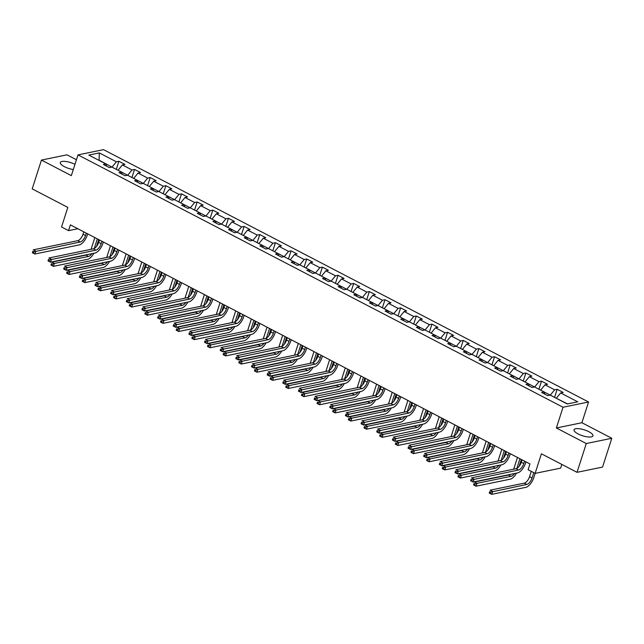 <?xml version="1.0" encoding="UTF-8"?>
<svg xmlns="http://www.w3.org/2000/svg" width="644" height="644" viewBox="0 0 644 644"><rect width="100%" height="100%" fill="white"/><g stroke="black" fill="none" stroke-linecap="round" stroke-linejoin="round"><path stroke-width="0.97" d="M74.97 164.349A9.926 3.083 17.8 0 0 60.311 162.505A9.926 3.083 17.8 0 0 64.376 166.651A9.926 3.083 17.8 0 0 73.303 169.541M578.111 433.927A9.926 3.083 17.8 0 0 592.939 435.851A9.926 3.083 17.8 0 0 588.866 431.713A9.926 3.083 17.8 0 0 574.037 429.781A9.926 3.083 17.8 0 0 578.111 433.927M76.443 159.752L66.968 154.826L41.441 160.074L32.2 188.869L67.821 207.4L61.534 226.986L68.554 230.633L77.819 228.733M588.56 401.993L103.523 149.65L78.005 154.898L563.033 407.241L588.56 401.993L581.902 422.73L556.376 427.978L586.282 443.531L611.8 438.282L581.902 422.73M611.8 438.282L602.559 467.077L577.032 472.326L541.411 453.795L535.124 473.38L560.65 468.132L561.842 464.421M586.282 443.531L577.032 472.326M106.582 166.136L105.89 163.946L103.37 164.47L109.391 167.601L111.911 167.078L121.539 172.093L119.027 172.608L125.041 175.74L127.56 175.224L137.196 180.24L134.677 180.755L140.698 183.886L143.218 183.371L152.845 188.378L150.326 188.893L156.347 192.033L158.867 191.51L168.503 196.525L165.983 197.04L172.004 200.171L174.524 199.656L184.152 204.663L181.632 205.186L187.654 208.318L190.173 207.795L199.809 212.81L197.289 213.325L203.311 216.456L205.822 215.941L215.458 220.956L212.939 221.472L218.96 224.603L221.48 224.088L231.107 229.095L228.596 229.618L234.617 232.75L237.129 232.226L246.765 237.242L244.245 237.757L250.266 240.888L252.786 240.373L262.414 245.38L259.902 245.903L265.916 249.035L268.435 248.52L278.071 253.527L275.552 254.042L281.573 257.181L284.093 256.658L293.72 261.673L291.201 262.189L297.222 265.32L299.742 264.805L309.378 269.812L306.858 270.335L312.879 273.467L315.391 272.943L325.027 277.958L322.507 278.474L328.529 281.605L331.048 281.09L340.676 286.105L338.164 286.62L344.186 289.752L346.697 289.237L356.333 294.244L353.814 294.767L359.835 297.898L362.355 297.375L371.982 302.39L369.471 302.905L375.484 306.037L378.004 305.522L387.64 310.529L385.12 311.052L391.141 314.183L393.661 313.668L403.289 318.675L400.769 319.191L406.791 322.322L409.31 321.807L418.946 326.822L416.426 327.337L422.448 330.469L424.959 329.953L434.595 334.961L432.076 335.484L438.097 338.615L440.617 338.092L450.245 343.107L447.733 343.622L453.754 346.754L456.266 346.239L465.902 351.254L463.382 351.769L469.404 354.9L471.923 354.385L481.551 359.392L479.039 359.916L485.053 363.047L487.572 362.524L497.208 367.539L494.689 368.054L500.71 371.186L503.23 370.67L512.857 375.677L510.338 376.201L516.359 379.332L518.879 378.817L528.515 383.824L525.995 384.339L532.016 387.471L534.528 386.955L544.164 391.971L541.644 392.486L547.666 395.617L550.185 395.102L567.243 403.973L577.724 401.816L560.666 392.945L563.186 392.429L557.165 389.298L554.573 397.38M105.89 163.946L88.832 155.075L99.313 152.918L116.371 161.789L118.89 161.274L116.298 169.364M557.165 389.298L554.645 389.813L545.017 384.798L547.537 384.283L541.515 381.151L538.996 381.667L529.36 376.659L531.88 376.136L525.858 373.005L523.347 373.528L513.711 368.513L516.23 367.998L510.209 364.866L507.689 365.381L498.062 360.366L500.573 359.851L494.552 356.72L492.04 357.235L482.404 352.228L484.924 351.713L478.903 348.573L476.383 349.096L466.755 344.081L469.267 343.566L463.253 340.435L460.734 340.95L451.098 335.943L453.618 335.419L447.596 332.288L445.076 332.811L435.449 327.796L437.968 327.281L431.947 324.149L429.427 324.665L419.791 319.649L422.311 319.134L416.29 316.003L413.778 316.518L404.142 311.511L406.662 310.988L400.64 307.856L398.121 308.379L388.493 303.364L391.005 302.849L384.983 299.718L382.472 300.233L372.836 295.218L375.355 294.702L369.334 291.571L366.814 292.086L357.187 287.079L359.698 286.564L353.685 283.424L351.165 283.948L341.529 278.933L344.049 278.417L338.028 275.286L335.508 275.801L325.88 270.794L328.4 270.271L322.378 267.139L319.859 267.663L310.223 262.647L312.743 262.132L306.721 259.001L304.209 259.516L294.574 254.501L297.093 253.986L291.072 250.854L288.552 251.369L278.924 246.362L281.436 245.839L275.415 242.708L272.903 243.231L263.267 238.216L265.787 237.7L259.765 234.569L257.246 235.084L247.618 230.077L250.13 229.554L244.116 226.422L241.597 226.938L231.961 221.93L234.48 221.415L228.459 218.284L225.939 218.799L216.312 213.784L218.831 213.269L212.81 210.137L210.29 210.652L200.654 205.645L203.174 205.122L197.153 201.991L194.641 202.514L185.005 197.499L187.525 196.983L181.503 193.852L178.984 194.367L169.356 189.352L171.868 188.837L165.846 185.705L163.335 186.221L153.699 181.214L156.218 180.69L150.197 177.559L147.677 178.082L138.049 173.067L140.561 172.552L134.548 169.42L132.028 169.936L122.392 164.928L124.912 164.405L118.89 161.274M535.124 473.38L528.104 469.726L529.956 463.962L70.405 224.877L68.554 230.633M118.093 170.298L127.721 175.305M122.239 174.282L121.539 172.093M122.392 164.928L118.158 170.097M132.028 169.936L127.786 175.112M133.743 178.444L143.379 183.451M137.888 182.421L137.196 180.24M138.049 173.067L133.807 178.243M147.677 178.082L143.443 183.258M149.4 186.583L159.028 191.598M153.538 190.568L152.845 188.378M153.699 181.214L149.464 186.39M163.335 186.221L159.092 191.397M165.049 194.73L174.685 199.737M169.195 198.714L168.503 196.525M169.356 189.352L165.114 194.528M178.984 194.367L174.749 199.543M180.706 202.868L190.334 207.883M184.844 206.853L184.152 204.663M185.005 197.499L180.763 202.675M194.641 202.514L190.399 207.682M196.356 211.015L205.991 216.03M200.501 214.999L199.809 212.81M200.654 205.645L196.42 210.813M210.29 210.652L206.048 215.829M212.005 219.161L221.641 224.168M216.151 223.138L215.458 220.956M216.312 213.784L212.069 218.96M225.939 218.799L221.705 223.975M227.662 227.3L237.29 232.315M231.808 231.285L231.107 229.095M231.961 221.93L227.726 227.107M241.597 226.938L237.354 232.114M243.311 235.446L252.947 240.454M247.457 239.431L246.765 237.242M247.618 230.077L243.376 235.245M257.246 235.084L253.012 240.26M258.969 243.593L268.596 248.6M263.106 247.57L262.414 245.38M263.267 238.216L259.033 243.392M272.903 243.231L268.661 248.399M274.618 251.732L284.254 256.747M278.763 255.716L278.071 253.527M278.924 246.362L274.682 251.538M288.552 251.369L284.318 256.545M290.275 259.878L299.903 264.885M294.413 263.863L293.72 261.673M294.574 254.501L290.331 259.677M304.209 259.516L299.967 264.692M305.924 268.017L315.56 273.032M310.07 272.001L309.378 269.812M310.223 262.647L305.989 267.824M319.859 267.663L315.616 272.831M321.573 276.163L331.209 281.178M325.719 280.148L325.027 277.958M325.88 270.794L321.638 275.962M335.508 275.801L331.274 280.977M337.231 284.31L346.858 289.317M341.376 288.287L340.676 286.105M341.529 278.933L337.295 284.109M351.165 283.948L346.923 289.124M352.88 292.448L362.516 297.464M357.026 296.433L356.333 294.244M357.187 287.079L352.944 292.255M366.814 292.086L362.58 297.262M368.537 300.595L378.165 305.602M372.675 304.58L371.982 302.39M372.836 295.218L368.601 300.394M382.472 300.233L378.229 305.409M384.186 308.742L393.822 313.749M388.332 312.718L387.64 310.529M388.493 303.364L384.251 308.54M398.121 308.379L393.887 313.548M399.844 316.88L409.471 321.895M403.981 320.865L403.289 318.675M404.142 311.511L399.9 316.687M413.778 316.518L409.536 321.694M415.493 325.027L425.129 330.034M419.638 329.012L418.946 326.822M419.791 319.649L415.557 324.826M429.427 324.665L425.193 329.841M431.142 333.165L440.778 338.181M435.288 337.15L434.595 334.961M435.449 327.796L431.206 332.972M445.076 332.811L440.842 337.979M446.799 341.312L456.427 346.327M450.945 345.297L450.245 343.107M451.098 335.943L446.864 341.111M460.734 340.95L456.491 346.126M462.448 349.459L472.084 354.466M466.594 353.435L465.902 351.254M466.755 344.081L462.513 349.257M476.383 349.096L472.149 354.272M478.106 357.597L487.733 362.612M482.243 361.582L481.551 359.392M482.404 352.228L478.17 357.404M492.04 357.235L487.798 362.411M493.755 365.744L503.391 370.751M497.901 369.728L497.208 367.539M498.062 360.366L493.819 365.542M507.689 365.381L503.455 370.558M509.412 373.882L519.04 378.897M513.55 377.867L512.857 375.677M513.711 368.513L509.476 373.689M523.347 373.528L519.104 378.696M525.061 382.029L534.697 387.044M529.207 386.014L528.515 383.824M529.36 376.659L525.126 381.836M538.996 381.667L534.761 386.843M540.71 390.175L550.346 395.183M544.856 394.16L544.164 391.971M545.017 384.798L540.775 389.974M554.645 389.813L550.411 394.989M556.368 398.314L567.557 403.909M560.666 392.945L556.432 398.121M556.376 427.978L563.033 407.241M41.441 160.074L71.347 175.627L78.005 154.898M112.072 167.166L99.096 160.179L99.313 152.918M116.371 161.789L112.137 166.965M541.515 381.151L538.915 389.242M525.858 373.005L523.266 381.095M510.209 364.866L507.609 372.948M494.552 356.72L491.96 364.81M478.903 348.573L476.302 356.663M463.253 340.435L460.653 348.517M447.596 332.288L445.004 340.378M431.947 324.149L429.347 332.232M416.29 316.003L413.698 324.093M400.64 307.856L398.04 315.946M384.983 299.718L382.391 307.8M369.334 291.571L366.734 299.661M353.685 283.424L351.085 291.515M338.028 275.286L335.435 283.368M322.378 267.139L319.778 275.229M306.721 259.001L304.129 267.083M291.072 250.854L288.472 258.944M275.415 242.708L272.823 250.798M259.765 234.569L257.165 242.651M244.116 226.422L241.516 234.513M228.459 218.284L225.867 226.366M212.81 210.137L210.21 218.227M197.153 201.991L194.56 210.081M181.503 193.852L178.903 201.934M165.846 185.705L163.254 193.796M150.197 177.559L147.597 185.649M134.548 169.42L131.948 177.502M522.067 459.856L521.302 462.247A6.36 2.914 -62.5 0 1 516.005 468.711L471.545 477.856L474.056 479.16L473.131 482.034L517.583 472.897A9.547 4.371 117.5 0 0 525.528 463.197L525.955 461.885M524.57 461.168L523.805 463.551A6.36 2.914 -62.5 0 1 518.509 470.015L472.124 479.812L471.126 479.289L470.756 480.448L471.754 480.963L472.124 479.812M471.754 480.963L473.131 482.034L470.619 480.73L471.126 479.289M531.252 471.36L529.545 476.681A6.36 2.914 -62.5 0 1 524.248 483.153L490.14 490.165L492.652 491.469L491.726 494.351L525.834 487.339A9.547 4.371 117.5 0 0 533.779 477.631L535.148 473.372M533.763 472.664L532.057 477.985A6.36 2.914 -62.5 0 1 526.76 484.457L490.72 492.129L489.722 491.605L489.351 492.757L490.35 493.28L490.72 492.129M490.35 493.28L491.726 494.351L489.215 493.046L489.722 491.605M506.409 451.718L505.645 454.101A6.36 2.914 -62.5 0 1 500.348 460.565L455.896 469.709L458.399 471.014L457.473 473.895L501.934 464.751A9.547 4.371 117.5 0 0 509.879 455.05L510.298 453.738M508.921 453.022L508.156 455.405A6.36 2.914 -62.5 0 1 502.859 461.877L456.475 471.674L455.469 471.15L455.099 472.302L456.105 472.825L456.475 471.674M456.105 472.825L457.473 473.895L454.97 472.591L455.469 471.15M490.76 443.571L489.995 445.954A6.36 2.914 -62.5 0 1 484.699 452.426L440.238 461.563L442.75 462.875L441.824 465.749L486.276 456.612A9.547 4.371 117.5 0 0 494.23 446.904L494.648 445.592M493.264 444.875L492.499 447.258A6.36 2.914 -62.5 0 1 487.202 453.73L440.826 463.527L439.82 463.004L439.45 464.155L440.456 464.678L440.826 463.527M440.456 464.678L441.824 465.749L439.313 464.445L439.82 463.004M519.144 466.32L521.342 459.486M519.958 458.761L516.874 468.381M517.454 457.457L513.896 468.542A6.36 2.914 -62.5 0 1 513.662 469.194M514.548 473.517A6.36 2.914 -62.5 0 1 511.103 476.31L476.995 483.33L476.069 486.204L510.177 479.192A9.547 4.371 117.5 0 0 516.544 473.107M509.758 474.507A6.36 2.914 -62.5 0 1 508.599 475.006L474.491 482.026L476.995 483.33L475.071 483.982L474.065 483.459L473.694 484.61L474.7 485.133L475.071 483.982M474.7 485.133L476.069 486.204L473.565 484.9L474.065 483.459M503.495 458.174L505.685 451.339M504.308 450.623L501.225 460.235M501.797 449.319L498.239 460.396A6.36 2.914 -62.5 0 1 498.013 461.048M498.899 465.379A6.36 2.914 -62.5 0 1 495.453 468.172L461.346 475.183L460.42 478.065L494.528 471.046A9.547 4.371 117.5 0 0 500.895 464.968M494.101 466.361A6.36 2.914 -62.5 0 1 492.942 466.868L458.834 473.879L461.346 475.183L459.414 475.844L458.415 475.32L458.045 476.471L459.043 476.995L459.414 475.844M459.043 476.995L460.42 478.065L457.908 476.761L458.415 475.32M475.103 435.433L474.338 437.815A6.36 2.914 -62.5 0 1 469.041 444.279L424.589 453.424L427.093 454.728L426.175 457.61L470.627 448.466A9.547 4.371 117.5 0 0 478.573 438.765L478.991 437.453M477.615 436.737L476.85 439.119A6.36 2.914 -62.5 0 1 471.553 445.584L425.169 455.38L424.163 454.865L423.792 456.016L424.799 456.54L425.169 455.38M424.799 456.54L426.175 457.61L423.663 456.298L424.163 454.865M459.454 427.286L458.689 429.669A6.36 2.914 -62.5 0 1 453.392 436.141L408.932 445.278L411.444 446.582L410.518 449.464L454.978 440.319A9.547 4.371 117.5 0 0 462.923 430.619L463.342 429.306M461.965 428.59L461.201 430.973A6.36 2.914 -62.5 0 1 455.896 437.445L409.52 447.242L408.513 446.719L408.143 447.87L409.149 448.393L409.52 447.242M409.149 448.393L410.518 449.464L408.014 448.16L408.513 446.719M443.805 419.139L443.032 421.522A6.36 2.914 -62.5 0 1 437.735 427.994L393.283 437.139L395.794 438.443L394.869 441.317L439.321 432.18A9.547 4.371 117.5 0 0 447.266 422.472L447.693 421.168M446.308 420.443L445.543 422.834A6.36 2.914 -62.5 0 1 440.246 429.298L393.862 439.095L392.864 438.572L392.494 439.723L393.492 440.246L393.862 439.095M393.492 440.246L394.869 441.317L392.357 440.013L392.864 438.572M487.838 450.027L490.036 443.193M488.659 442.476L485.568 452.088M486.148 441.172L482.589 452.249A6.36 2.914 -62.5 0 1 482.356 452.901M483.241 457.232A6.36 2.914 -62.5 0 1 479.796 460.025L445.688 467.037L444.763 469.919L478.878 462.907A9.547 4.371 117.5 0 0 485.238 456.821M478.452 458.222A6.36 2.914 -62.5 0 1 477.293 458.721L443.185 465.733L445.688 467.037L443.764 467.697L442.758 467.174L442.388 468.325L443.394 468.848L443.764 467.697M443.394 468.848L444.763 469.919L442.259 468.615L442.758 467.174M472.189 441.889L474.387 435.054M473.002 434.338L469.919 443.949M470.49 433.026L466.94 444.11A6.36 2.914 -62.5 0 1 466.707 444.763M467.592 449.093A6.36 2.914 -62.5 0 1 464.147 451.887L430.039 458.898L429.113 461.78L463.221 454.761A9.547 4.371 117.5 0 0 469.589 448.683M462.795 450.076A6.36 2.914 -62.5 0 1 461.635 450.575L427.527 457.594L430.039 458.898L428.115 459.55L427.109 459.035L426.739 460.186L427.745 460.702L428.115 459.55M427.745 460.702L429.113 461.78L426.602 460.468L427.109 459.035M456.54 433.742L458.729 426.908M457.353 426.191L454.262 435.803M454.841 424.887L451.283 435.964A6.36 2.914 -62.5 0 1 451.058 436.616M451.935 440.947A6.36 2.914 -62.5 0 1 448.498 443.74L414.382 450.752L413.464 453.634L447.572 446.622A9.547 4.371 117.5 0 0 453.931 440.536M447.145 441.929A6.36 2.914 -62.5 0 1 445.986 442.436L411.878 449.448L414.382 450.752L412.458 451.412L411.452 450.889L411.089 452.04L412.088 452.563L412.458 451.412M412.088 452.563L413.464 453.634L410.953 452.329L411.452 450.889M440.882 425.595L443.08 418.769M441.695 418.045L438.612 427.656M439.192 416.74L435.634 427.825A6.36 2.914 -62.5 0 1 435.4 428.477M436.286 432.8A6.36 2.914 -62.5 0 1 432.84 435.594L398.733 442.613L397.807 445.487L431.915 438.475A9.547 4.371 117.5 0 0 438.282 432.39M431.488 433.79A6.36 2.914 -62.5 0 1 430.337 434.289L396.221 441.301L398.733 442.613L396.809 443.265L395.802 442.742L395.432 443.893L396.438 444.416L396.809 443.265M396.438 444.416L397.807 445.487L395.303 444.183L395.802 442.742M425.233 417.457L427.423 410.622M426.046 409.906L422.955 419.518M423.535 408.602L419.977 419.679A6.36 2.914 -62.5 0 1 419.751 420.331M420.629 424.662A6.36 2.914 -62.5 0 1 417.191 427.455L383.083 434.467L382.158 437.348L416.266 430.329A9.547 4.371 117.5 0 0 422.625 424.251M415.839 425.644A6.36 2.914 -62.5 0 1 414.68 426.151L380.572 433.162L383.083 434.467L381.151 435.127L380.153 434.603L379.783 435.755L380.781 436.278L381.151 435.127M380.781 436.278L382.158 437.348L379.646 436.044L380.153 434.603M409.576 409.31L411.774 402.476M410.389 401.759L407.306 411.371M407.885 400.455L404.327 411.532A6.36 2.914 -62.5 0 1 404.094 412.184M404.979 416.515A6.36 2.914 -62.5 0 1 401.534 419.308L367.426 426.32L366.5 429.202L400.608 422.19A9.547 4.371 117.5 0 0 406.976 416.105M400.19 417.505A6.36 2.914 -62.5 0 1 399.03 418.004L364.923 425.016L367.426 426.32L365.502 426.98L364.496 426.457L364.126 427.608L365.132 428.131L365.502 426.98M365.132 428.131L366.5 429.202L363.997 427.898L364.496 426.457M393.927 401.172L396.116 394.337M394.74 393.613L391.657 403.233M392.228 392.309L388.67 403.394A6.36 2.914 -62.5 0 1 388.445 404.046M389.33 408.368A6.36 2.914 -62.5 0 1 385.885 411.162L351.777 418.181L350.851 421.055L384.959 414.044A9.547 4.371 117.5 0 0 391.327 407.958M384.532 409.359A6.36 2.914 -62.5 0 1 383.373 409.858L349.265 416.877L351.777 418.181L349.845 418.833L348.847 418.31L348.476 419.469L349.475 419.985L349.845 418.833M349.475 419.985L350.851 421.055L348.34 419.751L348.847 418.31M378.269 393.025L380.467 386.191M379.083 385.474L375.999 395.086M376.579 384.17L373.021 395.247A6.36 2.914 -62.5 0 1 372.787 395.899M373.673 400.23A6.36 2.914 -62.5 0 1 370.228 403.023L336.12 410.035L335.194 412.917L369.31 405.897A9.547 4.371 117.5 0 0 375.669 399.819M368.883 401.212A6.36 2.914 -62.5 0 1 367.724 401.719L333.616 408.731L336.12 410.035L334.196 410.695L333.19 410.172L332.819 411.323L333.825 411.846L334.196 410.695M333.825 411.846L335.194 412.917L332.69 411.613L333.19 410.172M362.62 384.879L364.81 378.044M363.433 377.328L360.35 386.939M360.922 376.024L357.372 387.108A6.36 2.914 -62.5 0 1 357.138 387.752M358.024 392.083A6.36 2.914 -62.5 0 1 354.578 394.877L320.471 401.888L319.545 404.77L353.653 397.759A9.547 4.371 117.5 0 0 360.02 391.673M353.226 393.073A6.36 2.914 -62.5 0 1 352.067 393.573L317.959 400.584L320.471 401.888L318.547 402.548L317.54 402.025L317.17 403.176L318.176 403.699L318.547 402.548M318.176 403.699L319.545 404.77L317.033 403.466L317.54 402.025M346.963 376.74L349.161 369.906M347.784 369.189L344.693 378.801M345.273 367.877L341.714 378.962A6.36 2.914 -62.5 0 1 341.489 379.614M342.367 383.945A6.36 2.914 -62.5 0 1 338.929 386.738L304.813 393.75L303.896 396.632L338.003 389.612A9.547 4.371 117.5 0 0 344.363 383.534M337.577 384.927A6.36 2.914 -62.5 0 1 336.418 385.426L302.31 392.446L304.813 393.75L302.889 394.402L301.883 393.887L301.521 395.038L302.519 395.553L302.889 394.402M302.519 395.553L303.896 396.632L301.384 395.319L301.883 393.887M331.314 368.593L333.512 361.759M332.127 361.043L329.044 370.654M329.623 359.738L326.065 370.815A6.36 2.914 -62.5 0 1 325.832 371.467M326.717 375.798A6.36 2.914 -62.5 0 1 323.272 378.592L289.164 385.603L288.238 388.485L322.346 381.473A9.547 4.371 117.5 0 0 328.714 375.388M321.92 376.78A6.36 2.914 -62.5 0 1 320.768 377.287L286.652 384.299L289.164 385.603L287.24 386.263L286.234 385.74L285.864 386.891L286.87 387.414L287.24 386.263M286.87 387.414L288.238 388.485L285.735 387.181L286.234 385.74M315.665 360.447L317.854 353.62M316.478 352.896L313.387 362.508M313.966 351.592L310.408 362.677A6.36 2.914 -62.5 0 1 310.183 363.329M311.06 367.652A6.36 2.914 -62.5 0 1 307.623 370.445L273.515 377.464L272.589 380.338L306.697 373.327A9.547 4.371 117.5 0 0 313.056 367.241M306.27 368.642A6.36 2.914 -62.5 0 1 305.111 369.141L271.003 376.152L273.515 377.464L271.583 378.117L270.585 377.593L270.214 378.744L271.213 379.268L271.583 378.117M271.213 379.268L272.589 380.338L270.078 379.034L270.585 377.593M300.007 352.308L302.205 345.474M300.82 344.757L297.737 354.369M298.317 343.453L294.759 354.53A6.36 2.914 -62.5 0 1 294.525 355.182M295.411 359.513A6.36 2.914 -62.5 0 1 291.965 362.306L257.858 369.318L256.932 372.2L291.04 365.18A9.547 4.371 117.5 0 0 297.407 359.102M290.621 360.495A6.36 2.914 -62.5 0 1 289.462 361.002L255.354 368.014L257.858 369.318L255.934 369.978L254.927 369.455L254.557 370.606L255.563 371.129L255.934 369.978M255.563 371.129L256.932 372.2L254.428 370.896L254.927 369.455M284.358 344.162L286.548 337.327M285.171 336.611L282.088 346.222M282.66 335.307L279.102 346.383A6.36 2.914 -62.5 0 1 278.876 347.036M279.762 351.366A6.36 2.914 -62.5 0 1 276.316 354.16L242.208 361.171L241.283 364.053L275.391 357.042A9.547 4.371 117.5 0 0 281.758 350.956M274.964 352.357A6.36 2.914 -62.5 0 1 273.805 352.856L239.697 359.867L242.208 361.171L240.276 361.831L239.278 361.308L238.908 362.459L239.906 362.983L240.276 361.831M239.906 362.983L241.283 364.053L238.771 362.749L239.278 361.308M268.701 336.023L270.899 329.189M269.514 328.472L266.431 338.084M267.01 327.16L263.452 338.245A6.36 2.914 -62.5 0 1 263.219 338.897M264.104 343.22A6.36 2.914 -62.5 0 1 260.659 346.013L226.551 353.033L225.625 355.907L259.741 348.895A9.547 4.371 117.5 0 0 266.101 342.809M259.315 344.21A6.36 2.914 -62.5 0 1 258.155 344.709L224.048 351.729L226.551 353.033L224.627 353.685L223.621 353.162L223.251 354.321L224.257 354.836L224.627 353.685M224.257 354.836L225.625 355.907L223.122 354.603L223.621 353.162M253.052 327.877L255.241 321.042M253.865 320.326L250.782 329.937M251.353 319.022L247.803 330.098A6.36 2.914 -62.5 0 1 247.57 330.75M248.455 335.081A6.36 2.914 -62.5 0 1 245.01 337.875L210.902 344.886L209.976 347.768L244.084 340.757A9.547 4.371 117.5 0 0 250.452 334.671M243.657 336.063A6.36 2.914 -62.5 0 1 242.498 336.571L208.39 343.582L210.902 344.886L208.978 345.546L207.972 345.023L207.601 346.174L208.608 346.697L208.978 345.546M208.608 346.697L209.976 347.768L207.465 346.464L207.972 345.023M237.394 319.73L239.592 312.895M238.216 312.179L235.124 321.791M235.704 310.875L232.146 321.96A6.36 2.914 -62.5 0 1 231.921 322.612M232.798 326.935A6.36 2.914 -62.5 0 1 229.361 329.728L195.245 336.74L194.327 339.621L228.435 332.61A9.547 4.371 117.5 0 0 234.794 326.524M228.008 327.925A6.36 2.914 -62.5 0 1 226.849 328.424L192.741 335.435L195.245 336.74L193.321 337.4L192.315 336.876L191.952 338.028L192.95 338.551L193.321 337.4M192.95 338.551L194.327 339.621L191.815 338.317L192.315 336.876M221.745 311.591L223.943 304.757M222.558 304.04L219.475 313.652M220.055 302.736L216.497 313.813A6.36 2.914 -62.5 0 1 216.263 314.465M217.149 318.796A6.36 2.914 -62.5 0 1 213.703 321.589L179.596 328.601L178.67 331.483L212.778 324.463A9.547 4.371 117.5 0 0 219.145 318.386M212.351 319.778A6.36 2.914 -62.5 0 1 211.2 320.277L177.084 327.297L179.596 328.601L177.672 329.253L176.665 328.738L176.295 329.889L177.301 330.412L177.672 329.253M177.301 330.412L178.67 331.483L176.166 330.171L176.665 328.738M206.096 303.445L208.286 296.61M206.909 295.894L203.818 305.506M204.398 294.59L200.839 305.667A6.36 2.914 -62.5 0 1 200.614 306.319M201.492 310.649A6.36 2.914 -62.5 0 1 198.054 313.443L163.946 320.454L163.021 323.336L197.128 316.325A9.547 4.371 117.5 0 0 203.488 310.239M196.702 311.632A6.36 2.914 -62.5 0 1 195.543 312.139L161.435 319.15L163.946 320.454L162.014 321.115L161.016 320.591L160.646 321.742L161.644 322.266L162.014 321.115M161.644 322.266L163.021 323.336L160.509 322.032L161.016 320.591M428.147 411.001L427.383 413.384A6.36 2.914 -62.5 0 1 422.086 419.848L377.634 428.993L380.137 430.297L379.211 433.179L423.671 424.034A9.547 4.371 117.5 0 0 431.617 414.334L432.035 413.021M430.659 412.305L429.894 414.688A6.36 2.914 -62.5 0 1 424.597 421.152L378.213 430.957L377.207 430.434L376.837 431.585L377.843 432.108L378.213 430.957M377.843 432.108L379.211 433.179L376.708 431.874L377.207 430.434M412.498 402.854L411.733 405.237A6.36 2.914 -62.5 0 1 406.436 411.709L361.976 420.846L364.488 422.15L363.562 425.032L408.014 415.895A9.547 4.371 117.5 0 0 415.96 406.187L416.386 404.875M415.002 404.158L414.237 406.541A6.36 2.914 -62.5 0 1 408.94 413.013L362.556 422.81L361.558 422.287L361.187 423.438L362.186 423.961L362.556 422.81M362.186 423.961L363.562 425.032L361.051 423.728L361.558 422.287M396.841 394.708L396.076 397.098A6.36 2.914 -62.5 0 1 390.779 403.563L346.327 412.707L348.831 414.012L347.905 416.885L392.365 407.749A9.547 4.371 117.5 0 0 400.31 398.048L400.729 396.736M399.352 396.02L398.588 398.403A6.36 2.914 -62.5 0 1 393.291 404.867L346.907 414.664L345.9 414.148L345.53 415.3L346.536 415.815L346.907 414.664M346.536 415.815L347.905 416.885L345.401 415.581L345.9 414.148M381.192 386.569L380.427 388.952A6.36 2.914 -62.5 0 1 375.13 395.416L330.67 404.561L333.181 405.865L332.256 408.747L376.708 399.602A9.547 4.371 117.5 0 0 384.661 389.902L385.08 388.59M383.695 387.873L382.93 390.256A6.36 2.914 -62.5 0 1 377.634 396.728L331.249 406.525L330.251 406.002L329.881 407.153L330.887 407.676L331.249 406.525M330.887 407.676L332.256 408.747L329.744 407.443L330.251 406.002M365.534 378.422L364.77 380.805A6.36 2.914 -62.5 0 1 359.473 387.277L315.021 396.414L317.524 397.726L316.607 400.6L361.059 391.463A9.547 4.371 117.5 0 0 369.004 381.755L369.423 380.451M368.046 379.727L367.281 382.109A6.36 2.914 -62.5 0 1 361.984 388.582L315.6 398.378L314.594 397.855L314.224 399.006L315.23 399.53L315.6 398.378M315.23 399.53L316.607 400.6L314.095 399.296L314.594 397.855M349.885 370.284L349.12 372.667A6.36 2.914 -62.5 0 1 343.824 379.131L299.363 388.276L301.875 389.58L300.949 392.462L345.409 383.317A9.547 4.371 117.5 0 0 353.355 373.617L353.773 372.304M352.397 371.588L351.632 373.971A6.36 2.914 -62.5 0 1 346.327 380.435L299.951 390.232L298.945 389.717L298.575 390.868L299.581 391.391L299.951 390.232M299.581 391.391L300.949 392.462L298.446 391.149L298.945 389.717M334.236 362.137L333.463 364.52A6.36 2.914 -62.5 0 1 328.166 370.992L283.714 380.129L286.226 381.433L285.3 384.315L329.752 375.17A9.547 4.371 117.5 0 0 337.698 365.47L338.124 364.158M336.74 363.441L335.975 365.824A6.36 2.914 -62.5 0 1 330.678 372.296L284.294 382.093L283.296 381.57L282.925 382.721L283.923 383.244L284.294 382.093M283.923 383.244L285.3 384.315L282.788 383.011L283.296 381.57M318.579 353.991L317.814 356.374A6.36 2.914 -62.5 0 1 312.517 362.846L268.057 371.991L270.569 373.295L269.643 376.168L314.103 367.032A9.547 4.371 117.5 0 0 322.048 357.331L322.467 356.019M321.09 355.295L320.326 357.686A6.36 2.914 -62.5 0 1 315.029 364.15L268.645 373.947L267.638 373.423L267.268 374.575L268.274 375.098L268.645 373.947M268.274 375.098L269.643 376.168L267.139 374.864L267.638 373.423M302.93 345.852L302.165 348.235A6.36 2.914 -62.5 0 1 296.86 354.699L252.408 363.844L254.919 365.148L253.994 368.03L298.446 358.885A9.547 4.371 117.5 0 0 306.391 349.185L306.818 347.873M305.433 347.156L304.668 349.539A6.36 2.914 -62.5 0 1 299.371 356.003L252.987 365.808L251.989 365.285L251.619 366.436L252.617 366.959L252.987 365.808M252.617 366.959L253.994 368.03L251.482 366.726L251.989 365.285M287.272 337.706L286.508 340.088A6.36 2.914 -62.5 0 1 281.211 346.561L236.759 355.697L239.262 357.001L238.336 359.883L282.797 350.747A9.547 4.371 117.5 0 0 290.742 341.038L291.16 339.726M289.784 339.01L289.019 341.392A6.36 2.914 -62.5 0 1 283.722 347.865L237.338 357.662L236.332 357.138L235.962 358.289L236.968 358.813L237.338 357.662M236.968 358.813L238.336 359.883L235.833 358.579L236.332 357.138M271.623 329.559L270.858 331.95A6.36 2.914 -62.5 0 1 265.561 338.414L221.101 347.559L223.613 348.863L222.687 351.745L267.139 342.6A9.547 4.371 117.5 0 0 275.093 332.9L275.511 331.588M274.127 330.871L273.362 333.254A6.36 2.914 -62.5 0 1 268.065 339.718L221.681 349.515L220.683 349L220.312 350.151L221.319 350.666L221.681 349.515M221.319 350.666L222.687 351.745L220.176 350.433L220.683 349M255.966 321.42L255.201 323.803A6.36 2.914 -62.5 0 1 249.904 330.267L205.452 339.412L207.956 340.716L207.038 343.598L251.49 334.453A9.547 4.371 117.5 0 0 259.435 324.753L259.854 323.441M258.477 322.724L257.713 325.107A6.36 2.914 -62.5 0 1 252.416 331.579L206.032 341.376L205.025 340.853L204.655 342.004L205.661 342.528L206.032 341.376M205.661 342.528L207.038 343.598L204.526 342.294L205.025 340.853M240.317 313.274L239.552 315.657A6.36 2.914 -62.5 0 1 234.255 322.129L189.795 331.266L192.306 332.578L191.381 335.452L235.841 326.315A9.547 4.371 117.5 0 0 243.786 316.607L244.205 315.302M242.828 314.578L242.055 316.961A6.36 2.914 -62.5 0 1 236.759 323.433L190.383 333.23L189.376 332.707L189.006 333.858L190.012 334.381L190.383 333.23M190.012 334.381L191.381 335.452L188.869 334.147L189.376 332.707M224.667 305.135L223.895 307.518A6.36 2.914 -62.5 0 1 218.598 313.982L174.146 323.127L176.657 324.431L175.732 327.313L220.184 318.168A9.547 4.371 117.5 0 0 228.129 308.468L228.556 307.156M227.171 306.439L226.406 308.822A6.36 2.914 -62.5 0 1 221.109 315.286L174.725 325.091L173.727 324.568L173.357 325.719L174.355 326.242L174.725 325.091M174.355 326.242L175.732 327.313L173.22 326.009L173.727 324.568M209.01 296.989L208.245 299.371A6.36 2.914 -62.5 0 1 202.949 305.844L158.488 314.98L161 316.284L160.074 319.166L204.534 310.022A9.547 4.371 117.5 0 0 212.48 300.321L212.898 299.009M211.522 298.293L210.757 300.676A6.36 2.914 -62.5 0 1 205.46 307.148L159.076 316.945L158.07 316.421L157.7 317.572L158.706 318.096L159.076 316.945M158.706 318.096L160.074 319.166L157.571 317.862L158.07 316.421M193.361 288.842L192.596 291.225A6.36 2.914 -62.5 0 1 187.291 297.697L142.839 306.842L145.351 308.146L144.425 311.02L188.877 301.883A9.547 4.371 117.5 0 0 196.823 292.183L197.249 290.871M195.865 290.146L195.1 292.537A6.36 2.914 -62.5 0 1 189.803 299.001L143.419 308.798L142.421 308.275L142.05 309.434L143.048 309.949L143.419 308.798M143.048 309.949L144.425 311.02L141.913 309.716L142.421 308.275M177.704 280.704L176.939 283.086A6.36 2.914 -62.5 0 1 171.642 289.55L127.19 298.695L129.694 299.999L128.768 302.881L173.228 293.736A9.547 4.371 117.5 0 0 181.173 284.036L181.592 282.724M180.215 282.008L179.451 284.39A6.36 2.914 -62.5 0 1 174.154 290.855L127.77 300.659L126.763 300.136L126.393 301.287L127.399 301.811L127.77 300.659M127.399 301.811L128.768 302.881L126.264 301.577L126.763 300.136M162.055 272.557L161.29 274.94A6.36 2.914 -62.5 0 1 155.993 281.412L111.533 290.549L114.044 291.853L113.119 294.735L157.571 285.598A9.547 4.371 117.5 0 0 165.524 275.89L165.943 274.577M164.558 273.861L163.793 276.244A6.36 2.914 -62.5 0 1 158.496 282.716L112.112 292.513L111.114 291.99L110.744 293.141L111.75 293.664L112.112 292.513M111.75 293.664L113.119 294.735L110.607 293.431L111.114 291.99M190.439 295.306L192.637 288.472M191.252 287.747L188.169 297.367M188.748 286.443L185.19 297.528A6.36 2.914 -62.5 0 1 184.957 298.18M185.842 302.503A6.36 2.914 -62.5 0 1 182.397 305.296L148.289 312.316L147.363 315.19L181.471 308.178A9.547 4.371 117.5 0 0 187.839 302.092M181.053 303.493A6.36 2.914 -62.5 0 1 179.893 303.992L145.786 311.004L148.289 312.316L146.365 312.968L145.359 312.445L144.989 313.596L145.995 314.119L146.365 312.968M145.995 314.119L147.363 315.19L144.86 313.886L145.359 312.445M174.79 287.16L176.979 280.325M175.603 279.609L172.512 289.22M173.091 278.305L169.533 289.381A6.36 2.914 -62.5 0 1 169.308 290.033M170.193 294.364A6.36 2.914 -62.5 0 1 166.748 297.158L132.64 304.169L131.714 307.051L165.822 300.032A9.547 4.371 117.5 0 0 172.19 293.954M165.395 295.346A6.36 2.914 -62.5 0 1 164.236 295.854L130.128 302.865L132.64 304.169L130.708 304.829L129.71 304.306L129.339 305.457L130.338 305.981L130.708 304.829M130.338 305.981L131.714 307.051L129.203 305.747L129.71 304.306M146.397 264.418L145.633 266.801A6.36 2.914 -62.5 0 1 140.336 273.265L95.884 282.41L98.387 283.714L97.469 286.596L141.922 277.451A9.547 4.371 117.5 0 0 149.867 267.751L150.285 266.439M148.909 265.722L148.144 268.105A6.36 2.914 -62.5 0 1 142.847 274.569L96.463 284.366L95.457 283.851L95.087 285.002L96.093 285.517L96.463 284.366M96.093 285.517L97.469 286.596L94.958 285.284L95.457 283.851M159.132 279.013L161.33 272.179M159.945 271.462L156.862 281.074M157.442 270.158L153.884 281.235A6.36 2.914 -62.5 0 1 153.65 281.887M154.536 286.218A6.36 2.914 -62.5 0 1 151.09 289.011L116.983 296.023L116.057 298.905L150.173 291.893A9.547 4.371 117.5 0 0 156.532 285.807M149.746 287.208A6.36 2.914 -62.5 0 1 148.587 287.707L114.479 294.719L116.983 296.023L115.059 296.683L114.052 296.159L113.682 297.311L114.688 297.834L115.059 296.683M114.688 297.834L116.057 298.905L113.553 297.6L114.052 296.159M130.748 256.272L129.983 258.655A6.36 2.914 -62.5 0 1 124.686 265.119L80.226 274.264L82.738 275.568L81.812 278.45L126.272 269.305A9.547 4.371 117.5 0 0 134.218 259.604L134.636 258.292M133.26 257.576L132.487 259.959A6.36 2.914 -62.5 0 1 127.19 266.431L80.814 276.228L79.808 275.704L79.437 276.856L80.444 277.379L80.814 276.228M80.444 277.379L81.812 278.45L79.301 277.145L79.808 275.704M143.483 270.874L145.673 264.04M144.296 263.324L141.213 272.935M141.785 262.011L138.227 273.096A6.36 2.914 -62.5 0 1 138.001 273.748M138.887 278.079A6.36 2.914 -62.5 0 1 135.441 280.865L101.333 287.884L100.408 290.758L134.516 283.746A9.547 4.371 117.5 0 0 140.883 277.669M134.089 279.061A6.36 2.914 -62.5 0 1 132.93 279.56L98.822 286.58L101.333 287.884L99.409 288.536L98.403 288.013L98.033 289.172L99.039 289.687L99.409 288.536M99.039 289.687L100.408 290.758L97.896 289.454L98.403 288.013M115.091 248.125L114.326 250.508A6.36 2.914 -62.5 0 1 109.029 256.98L64.577 266.117L67.081 267.429L66.163 270.303L110.615 261.166A9.547 4.371 117.5 0 0 118.56 251.458L118.987 250.154M117.602 249.429L116.838 251.812A6.36 2.914 -62.5 0 1 111.541 258.284L65.157 268.081L64.159 267.558L63.788 268.709L64.786 269.232L65.157 268.081M64.786 269.232L66.163 270.303L63.651 268.999L64.159 267.558M127.826 262.728L130.024 255.893M128.647 255.177L125.556 264.789M126.135 253.873L122.577 264.95A6.36 2.914 -62.5 0 1 122.352 265.602M123.229 269.933A6.36 2.914 -62.5 0 1 119.792 272.726L85.676 279.738L84.758 282.619L118.866 275.608A9.547 4.371 117.5 0 0 125.226 269.522M118.44 270.915A6.36 2.914 -62.5 0 1 117.28 271.422L83.173 278.433L85.676 279.738L83.752 280.398L82.746 279.874L82.376 281.026L83.382 281.549L83.752 280.398M83.382 281.549L84.758 282.619L82.247 281.315L82.746 279.874M99.442 239.987L98.677 242.369A6.36 2.914 -62.5 0 1 93.38 248.834L48.92 257.978L51.431 259.282L50.506 262.164L94.966 253.02A9.547 4.371 117.5 0 0 102.911 243.319L103.33 242.007M101.953 241.291L101.189 243.674A6.36 2.914 -62.5 0 1 95.884 250.138L49.508 259.943L48.501 259.419L48.131 260.57L49.137 261.094L49.508 259.943M49.137 261.094L50.506 262.164L48.002 260.86L48.501 259.419M112.177 254.581L114.374 247.747M112.99 247.03L109.907 256.642M110.486 245.726L106.928 256.811A6.36 2.914 -62.5 0 1 106.695 257.463M107.58 261.786A6.36 2.914 -62.5 0 1 104.135 264.579L70.027 271.599L69.101 274.473L103.209 267.461A9.547 4.371 117.5 0 0 109.577 261.375M102.782 262.776A6.36 2.914 -62.5 0 1 101.631 263.275L67.515 270.287L70.027 271.599L68.103 272.251L67.097 271.728L66.726 272.879L67.733 273.402L68.103 272.251M67.733 273.402L69.101 274.473L66.598 273.169L67.097 271.728M83.792 231.84L83.028 234.223A6.36 2.914 -62.5 0 1 77.723 240.695L33.271 249.832L35.782 251.136L34.856 254.018L79.309 244.873A9.547 4.371 117.5 0 0 87.254 235.173L87.681 233.861M86.296 233.144L85.531 235.527A6.36 2.914 -62.5 0 1 80.234 241.999L33.85 251.796L32.852 251.273L32.482 252.424L33.48 252.947L33.85 251.796M33.48 252.947L34.856 254.018L32.345 252.714L32.852 251.273M96.528 246.443L98.717 239.608M97.341 238.892L94.249 248.504M94.829 237.588L91.271 248.665A6.36 2.914 -62.5 0 1 91.046 249.317M91.923 253.647A6.36 2.914 -62.5 0 1 88.486 256.441L54.378 263.452L53.452 266.334L87.56 259.315A9.547 4.371 117.5 0 0 93.919 253.237M87.133 254.63A6.36 2.914 -62.5 0 1 85.974 255.129L51.866 262.148L54.378 263.452L52.446 264.104L51.448 263.589L51.077 264.74L52.075 265.264L52.446 264.104M52.075 265.264L53.452 266.334L50.94 265.022L51.448 263.589M523.805 463.551L521.302 462.247M518.509 470.015L516.005 468.711M532.057 477.985L529.545 476.681M526.76 484.457L524.248 483.153M508.156 455.405L505.645 454.101M502.859 461.877L500.348 460.565M492.499 447.258L489.995 445.954M487.202 453.73L484.699 452.426M514.725 468.977L513.896 468.542M511.103 476.31L508.599 475.006M499.076 460.83L498.239 460.396M495.453 468.172L492.942 466.868M476.85 439.119L474.338 437.815M471.553 445.584L469.041 444.279M461.201 430.973L458.689 429.669M455.896 437.445L453.392 436.141M445.543 422.834L443.032 421.522M440.246 429.298L437.735 427.994M483.419 452.684L482.589 452.249M479.796 460.025L477.293 458.721M467.769 444.545L466.94 444.11M464.147 451.887L461.635 450.575M452.12 436.399L451.283 435.964M448.498 443.74L445.986 442.436M436.463 428.252L435.634 427.825M432.84 435.594L430.337 434.289M420.814 420.113L419.977 419.679M417.191 427.455L414.68 426.151M405.157 411.967L404.327 411.532M401.534 419.308L399.03 418.004M389.507 403.828L388.67 403.394M385.885 411.162L383.373 409.858M373.85 395.682L373.021 395.247M370.228 403.023L367.724 401.719M358.201 387.535L357.372 387.108M354.578 394.877L352.067 393.573M342.552 379.397L341.714 378.962M338.929 386.738L336.418 385.426M326.894 371.25L326.065 370.815M323.272 378.592L320.768 377.287M311.245 363.103L310.408 362.677M307.623 370.445L305.111 369.141M295.588 354.965L294.759 354.53M291.965 362.306L289.462 361.002M279.939 346.818L279.102 346.383M276.316 354.16L273.805 352.856M264.282 338.68L263.452 338.245M260.659 346.013L258.155 344.709M248.632 330.533L247.803 330.098M245.01 337.875L242.498 336.571M232.983 322.386L232.146 321.96M229.361 329.728L226.849 328.424M217.326 314.248L216.497 313.813M213.703 321.589L211.2 320.277M201.677 306.101L200.839 305.667M198.054 313.443L195.543 312.139M429.894 414.688L427.383 413.384M424.597 421.152L422.086 419.848M414.237 406.541L411.733 405.237M408.94 413.013L406.436 411.709M398.588 398.403L396.076 397.098M393.291 404.867L390.779 403.563M382.93 390.256L380.427 388.952M377.634 396.728L375.13 395.416M367.281 382.109L364.77 380.805M361.984 388.582L359.473 387.277M351.632 373.971L349.12 372.667M346.327 380.435L343.824 379.131M335.975 365.824L333.463 364.52M330.678 372.296L328.166 370.992M320.326 357.686L317.814 356.374M315.029 364.15L312.517 362.846M304.668 349.539L302.165 348.235M299.371 356.003L296.86 354.699M289.019 341.392L286.508 340.088M283.722 347.865L281.211 346.561M273.362 333.254L270.858 331.95M268.065 339.718L265.561 338.414M257.713 325.107L255.201 323.803M252.416 331.579L249.904 330.267M242.055 316.961L239.552 315.657M236.759 323.433L234.255 322.129M226.406 308.822L223.895 307.518M221.109 315.286L218.598 313.982M210.757 300.676L208.245 299.371M205.46 307.148L202.949 305.844M195.1 292.537L192.596 291.225M189.803 299.001L187.291 297.697M179.451 284.39L176.939 283.086M174.154 290.855L171.642 289.55M163.793 276.244L161.29 274.94M158.496 282.716L155.993 281.412M186.019 297.963L185.19 297.528M182.397 305.296L179.893 303.992M170.37 289.816L169.533 289.381M166.748 297.158L164.236 295.854M148.144 268.105L145.633 266.801M142.847 274.569L140.336 273.265M154.713 281.669L153.884 281.235M151.09 289.011L148.587 287.707M132.487 259.959L129.983 258.655M127.19 266.431L124.686 265.119M139.064 273.531L138.227 273.096M135.441 280.865L132.93 279.56M116.838 251.812L114.326 250.508M111.541 258.284L109.029 256.98M123.415 265.384L122.577 264.95M119.792 272.726L117.28 271.422M101.189 243.674L98.677 242.369M95.884 250.138L93.38 248.834M107.757 257.238L106.928 256.811M104.135 264.579L101.631 263.275M85.531 235.527L83.028 234.223M80.234 241.999L77.723 240.695M92.108 249.099L91.271 248.665M88.486 256.441L85.974 255.129"/></g></svg>
